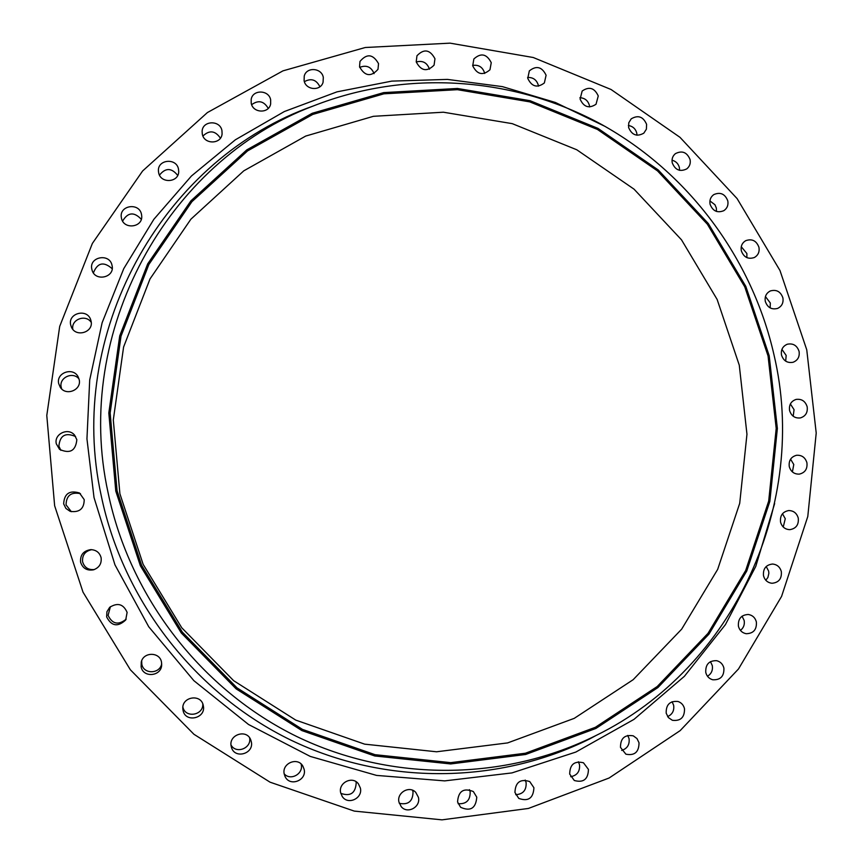 <?xml version="1.0" encoding="UTF-8"?>
<svg xmlns="http://www.w3.org/2000/svg" width="863" height="863" viewBox="0 0 863 863"><rect width="100%" height="100%" fill="white"/><g stroke="black" fill="none" stroke-linecap="round" stroke-linejoin="round"><path stroke-width="1.29" d="M709.915 200.917L714.942 204.736L716.344 208.026L716.473 211.446M710.066 204.229C712.752 211.101 717.347 213.247 723.841 210.669C727.196 208.35 728.512 205.092 727.8 200.885C725.039 193.895 720.378 191.802 713.82 194.585C710.616 196.915 709.364 200.13 710.066 204.229M741.263 246.721L746.873 253.506L746.883 257.638M741.306 250.755C743.733 257.282 748.081 259.536 754.348 257.519C758.156 255.297 759.688 251.899 758.955 247.325C756.463 240.701 752.04 238.49 745.697 240.68C742.04 242.945 740.583 246.3 741.306 250.755M765.438 296.57L770.325 303.01L770.13 307.897M765.298 301.403C767.477 307.562 771.576 309.903 777.595 308.425C781.867 306.333 783.636 302.816 782.892 297.864C780.637 291.586 776.463 289.278 770.357 290.939C766.247 293.075 764.553 296.57 765.298 301.403M781.932 349.375L786.171 355.437L785.686 361.144M781.5 355.038C783.475 360.863 787.326 363.269 793.065 362.277C797.811 360.367 799.828 356.743 799.084 351.392C797.056 345.47 793.119 343.075 787.293 344.229C782.698 346.214 780.767 349.817 781.5 355.038M790.379 403.981L794.057 409.666L793.194 416.225M789.569 410.518C791.339 415.998 794.942 418.469 800.379 417.919C805.621 416.236 807.887 412.514 807.164 406.753C805.33 401.166 801.651 398.717 796.118 399.407C791.026 401.176 788.847 404.876 789.569 410.518M790.573 459.181L793.777 464.499L792.407 471.921M789.267 466.613C790.853 471.759 794.208 474.262 799.321 474.121C805.071 472.719 807.595 468.922 806.916 462.73C805.265 457.476 801.835 454.984 796.603 455.265C791.026 456.764 788.577 460.551 789.267 466.613M782.471 513.765L785.265 518.717L783.248 527.023M780.54 522.104C781.964 526.915 785.06 529.44 789.828 529.655C796.085 528.598 798.901 524.747 798.264 518.091C796.786 513.161 793.604 510.648 788.706 510.551C782.622 511.737 779.893 515.589 780.54 522.104M766.204 566.506L768.631 571.101L768.868 573.259L767.919 577.433L765.837 580.26M763.496 575.729C764.769 580.216 767.606 582.73 772.018 583.269C778.793 582.611 781.889 578.717 781.328 571.597C780.012 566.991 777.078 564.478 772.525 564.035C765.934 564.844 762.914 568.739 763.496 575.729M742.04 616.193L744.154 620.443C744.855 624.575 743.615 627.897 740.422 630.411M738.415 626.247C739.548 630.4 742.137 632.892 746.171 633.712C753.442 633.528 756.851 629.623 756.387 621.986C755.211 617.703 752.525 615.211 748.35 614.478C741.241 614.844 737.93 618.771 738.415 626.247M710.454 661.641L712.277 665.546C713.011 670.26 711.403 673.82 707.477 676.236M705.761 672.45C706.765 676.279 709.095 678.717 712.741 679.774C720.519 680.13 724.23 676.225 723.895 668.07C722.849 664.111 720.422 661.651 716.624 660.68C709.008 660.529 705.395 664.456 705.761 672.45M672.083 701.727L673.647 705.298C674.37 710.637 672.363 714.413 667.628 716.592M666.182 713.172L668.383 717.585L672.374 720.292C680.637 721.263 684.672 717.401 684.499 708.696C683.572 705.06 681.403 702.655 677.994 701.479C669.893 700.756 665.956 704.65 666.182 713.172M627.725 735.416L629.062 738.642C629.742 744.683 627.282 748.609 621.684 750.411M620.486 747.369L625.891 754.186C634.618 755.859 638.987 752.061 639.019 742.784L636.98 738.566L633.28 735.837C624.715 734.445 620.443 738.286 620.486 747.369M578.393 761.781L579.505 764.661C580.098 771.457 577.142 775.47 570.659 776.711M569.688 774.068L574.305 780.497C583.464 782.968 588.167 779.278 588.437 769.408L583.474 762.784C574.467 760.659 569.871 764.413 569.688 774.068M525.2 780.066L526.117 782.579C526.538 790.184 523.064 794.219 515.696 794.683M514.941 792.471L518.771 798.404C528.307 801.781 533.356 798.232 533.917 787.746L529.72 781.565C520.324 778.588 515.394 782.223 514.941 792.471M469.45 789.667L470.162 791.781C470.346 800.271 466.322 804.24 458.102 803.701M457.563 801.964L460.615 807.283C470.475 811.684 475.858 808.307 476.775 797.185L473.345 791.544C463.593 787.628 458.339 791.101 457.563 801.964M412.525 790.228L413.032 791.889C412.881 801.317 408.296 805.125 399.299 803.324M398.965 802.137L401.263 806.7C407.444 814.392 420.961 806.981 418.415 797.326L415.739 792.353C409.342 785.276 396.516 792.741 398.965 802.137M355.912 781.619L356.214 782.752C355.567 793.173 350.432 796.711 340.809 793.356M340.68 792.817L342.223 796.441C347.811 805.47 363.064 798.351 360.356 788.005L358.415 783.852C352.482 775.535 338.069 782.795 340.68 792.817M301.101 763.992L301.209 764.445C303.668 773.852 290.443 781.166 284.186 773.82M284.251 774.111L285.081 776.538C289.731 787.067 307.023 780.476 304.132 769.311L302.902 766.193C297.703 756.506 281.467 763.367 284.251 774.111M249.601 737.811C251.813 748.286 235.923 754.402 231.014 744.952M231.208 746.387L231.424 747.25C234.563 759.462 254.369 753.831 251.284 741.63L250.734 739.839C246.678 728.599 228.253 734.758 231.208 746.387M202.783 703.938C203.56 715.438 185.232 718.426 182.891 707.142M183.042 710.303C185.232 723.302 206.397 718.415 203.29 705.654L203.29 705.61C201.316 693.421 181.457 696.646 182.859 708.955L183.042 710.303M161.694 663.744C159.989 674.154 143.409 674.488 141.802 664.111L141.683 660.799M141.122 666.754C142.913 678.091 161.262 676.538 161.672 665.049L161.5 662.148C159.903 651.813 143.474 651.716 141.262 662.05L141.122 666.754M126.171 619.17C118.371 625.427 112.341 624.154 108.08 615.373L110.399 606.7M106.645 616.905C111.446 626.247 117.789 627.272 125.696 620.001L127.12 612.396C123.431 604.024 117.616 602.342 109.677 607.336L106.915 611.759L106.645 616.905M94.412 569.526C88.317 570.098 84.38 567.52 82.6 561.791C82.061 555.179 85.092 551.123 91.715 549.655M80.572 562.104C82.611 568.339 86.936 570.907 93.549 569.807C99.245 567.66 101.769 563.625 101.111 557.714C99.666 552.6 96.235 549.904 90.809 549.634C83.506 550.723 80.097 554.887 80.572 562.104M71.349 511.705L66.052 504.866C66.322 495.502 71.122 491.77 80.464 493.668M63.657 503.873L65.922 508.458L70.183 511.36C79.439 512.687 84.121 508.771 84.207 499.612L79.482 492.989C69.515 490.033 64.24 493.658 63.657 503.873M60.874 450.357L58.878 446.149C59.925 435.384 65.502 432.19 75.599 436.549M56.311 443.83L59.536 449.353C69.925 454.057 75.696 450.842 76.839 439.709L74.628 435.2C68.36 427.099 53.776 433.949 56.311 443.83M61.715 388.965L61.208 387.271C58.738 377.692 72.826 371.09 78.986 378.9M58.706 383.625L60.281 387.304C65.987 396.462 81.856 389.99 79.18 379.644L78.166 376.883C73.236 366.699 55.912 372.665 58.706 383.625M70.69 324.909L71.37 327.001C75.717 337.875 93.948 332.352 91.057 321.068L90.691 319.763C87.152 308.134 67.724 313.096 70.69 324.909M91.834 269.234L92.007 269.946C94.941 282.082 115.103 277.606 112.061 265.524L112.05 265.502C109.903 252.805 88.738 256.678 91.834 269.234M121.446 218.059C123.409 230.033 143.28 227.584 141.672 215.588L141.51 214.477C139.472 202.169 118.986 205.243 121.349 217.53L121.446 218.059M158.63 172.632C160.453 183.916 179.029 182.686 178.706 171.338L178.501 169.17C176.624 157.627 157.508 159.321 158.425 170.993L158.63 172.632M202.298 134.056C204.002 144.693 221.327 144.477 222.093 133.841L221.953 130.691C220.205 119.828 202.406 120.421 202.115 131.381L202.298 134.056M251.219 103.182C252.848 113.226 268.965 113.84 270.648 103.948L270.658 99.903C269.019 89.666 252.46 89.331 251.165 99.547L251.219 103.182M672.029 160.205C675.869 161.208 678.329 163.668 679.386 167.573L679.58 170.335M672.245 162.837C675.211 170.076 680.044 172.093 686.743 168.9C689.656 166.537 690.767 163.42 690.076 159.569C687.024 152.212 682.126 150.248 675.384 153.657C672.611 156.02 671.565 159.083 672.245 162.837M628.383 125.513C632.741 126.225 635.535 128.738 636.765 133.075L636.991 135.232M628.609 127.519C631.889 135.135 636.959 137.012 643.83 133.15L646.398 129.17L646.592 124.315C643.215 116.591 638.081 114.779 631.187 118.867L628.771 122.794L628.609 127.519M579.904 97.702C584.801 98.004 587.962 100.55 589.386 105.351L589.602 106.947M580.109 99.126C583.733 107.109 589.03 108.824 596.02 104.261L598.253 95.966C594.521 87.864 589.159 86.224 582.158 91.036L580.109 99.126M527.617 77.476C533.054 77.26 536.603 79.795 538.285 85.092L538.458 86.171M527.768 78.371C531.759 86.732 537.282 88.253 544.359 82.945L546.096 75.232C541.975 66.753 536.387 65.308 529.332 70.885L527.768 78.371M472.644 65.426C478.609 64.552 482.579 67.023 484.553 72.859L484.661 73.463M472.719 65.815C477.12 74.563 482.87 75.879 489.968 69.774L491.252 62.686C486.71 53.83 480.918 52.6 473.852 58.986L472.719 65.815M416.236 61.985C422.697 60.291 427.088 62.654 429.418 69.051L429.45 69.213M416.214 61.888C421.068 71.003 427.023 72.093 434.078 65.146L434.963 58.749C429.968 49.504 423.96 48.511 416.958 55.761L416.214 61.888M304.1 80.637C305.642 90.13 320.605 91.435 323.064 82.309L323.312 77.422C321.737 67.756 306.387 66.678 304.24 76.106L304.1 80.637M359.558 66.807C364.887 76.311 371.036 77.141 377.994 69.32L378.533 63.646C373.032 54.024 366.84 53.301 359.968 61.456L359.558 66.807M739.278 365.211L746.959 434.229L739.71 503.345L717.682 569.364L681.673 629.149L633.162 679.699L574.24 718.361L507.627 742.914L436.559 751.781L364.661 744.154L295.761 720.109L233.625 680.67L181.769 627.8L143.129 564.326L119.892 493.733L113.301 419.947L123.592 347.034L150.011 278.932L190.874 219.213L243.776 170.842L305.718 136.063L373.409 116.311L443.388 112.212L512.244 123.646L576.775 149.774L634.035 189.159L681.511 239.838L717.121 299.429L739.278 365.211M768.059 355.944L776.204 428.447L768.696 501.058L745.697 570.454L708.027 633.334L657.185 686.549L595.373 727.293L525.405 753.226L450.691 762.644L375.038 754.683L302.471 729.397L237.001 687.854L182.33 632.137L141.586 565.211L117.088 490.777L110.151 412.999L121.014 336.171L148.868 264.477L191.92 201.672L247.595 150.885L312.762 114.434L383.927 93.819L457.433 89.687L529.742 101.866L597.455 129.45L657.541 170.917L707.369 224.218L744.758 286.84L768.059 355.944M115.771 491.058L108.814 412.967L119.73 335.847L147.692 263.873L190.917 200.842L246.818 149.86L312.233 113.28L383.657 92.611L457.455 88.468L530.022 100.691L597.983 128.382L658.286 170.011L708.286 223.506L745.805 286.354L769.192 355.718L777.369 428.469L769.85 501.349L746.765 571.004L708.965 634.122L657.94 687.541L595.902 728.448L525.675 754.478L450.68 763.949L374.736 755.966L301.888 730.583L236.16 688.89L181.273 632.957L140.367 565.772L115.771 491.058M108.123 492.881C72.503 331.608 167.433 161.003 313.032 106.084C407.12 68.9 514.736 76.958 601.748 124.563C688.523 172.762 752.169 258.339 774.014 354.941C808.739 501.953 735.211 667.358 596.009 735.513C505.146 780.875 392.374 782.612 297.077 736.668C202.05 690.314 129.968 597.865 108.123 492.881M54.639 505.75L46.785 415.47L59.698 326.408L92.363 243.452L142.622 170.971L207.4 112.557L282.978 70.852L365.254 47.508L450.055 43.15L533.258 57.508L611.047 89.493L679.979 137.314L737.099 198.587L779.969 270.497L806.754 349.806L816.215 433.032L807.79 516.484L781.587 596.387L738.501 668.965L680.184 730.605L609.073 778.027L528.372 808.458L441.985 819.85L354.305 811.101L270.054 782.18L193.938 734.284L130.356 669.774L83.01 592.147L54.639 505.75M72.826 329.31C70.842 319.418 85.815 313.841 91.241 322.406M93.398 272.891C97.476 262.643 103.743 261.252 112.19 268.717M122.611 221.079C127.853 212.212 134.078 211.608 141.284 219.288M159.493 175.103C165.513 167.616 171.586 167.724 177.702 175.405M202.924 136.02C209.429 129.882 215.265 130.593 220.41 138.166M251.662 104.671C258.415 99.795 263.938 101.036 268.231 108.404M304.38 81.661C311.198 77.95 316.365 79.655 319.893 86.764M359.698 67.368C366.43 64.736 371.23 66.829 374.089 73.635M313.032 106.084L306.721 108.371C160.809 163.409 65.61 334.305 101.262 495.837C123.118 600.993 195.34 693.561 290.551 739.958C386.041 785.945 499.041 784.176 590.109 738.706L596.009 735.513M774.65 503.507L755.794 566.322L725.416 624.639L684.391 676.312L633.981 719.375L575.837 752.061L511.964 772.914L444.682 780.886L376.548 775.406L310.259 756.42L248.501 724.467L193.884 680.68L148.738 626.765L114.973 564.877L94.024 497.584L86.947 438.836L89.709 379.968L102.136 322.708L123.754 268.652L153.841 219.321L191.435 175.998L235.372 139.784L284.348 111.543L336.98 91.856L391.824 81.111L447.444 79.407L502.417 86.634L555.405 102.481L605.136 126.44"/></g></svg>
